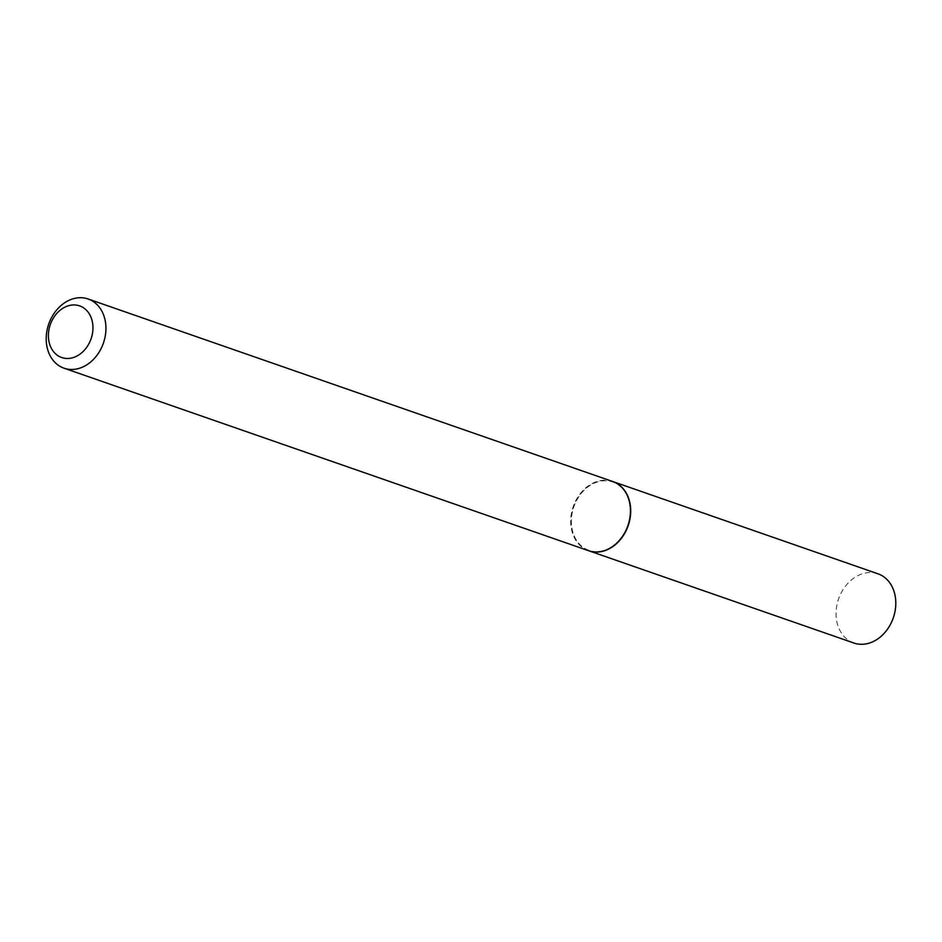 <?xml version="1.0" encoding="UTF-8"?>
<svg xmlns="http://www.w3.org/2000/svg" width="942" height="942" viewBox="0 0 942 942"><rect width="100%" height="100%" fill="white"/><g stroke="black" fill="none" stroke-linecap="round" stroke-linejoin="round"><path stroke-width="0.71" stroke-dasharray="4.71 3.53" d="M877.968 573.808A36.644 28.955 -70.8 0 0 868.312 572.606A36.644 28.955 -70.8 0 0 836.967 604.799A36.644 28.955 -70.8 0 0 853.888 643.021M612.747 481.527A36.644 28.955 -70.8 0 0 603.221 480.373A36.644 28.955 -70.8 0 0 571.888 512.483A36.644 28.955 -70.8 0 0 588.668 550.729M598.488 551.529A36.173 28.578 -70.8 0 0 630.245 513.814A36.173 28.578 -70.8 0 0 603.186 480.82A36.173 28.578 -70.8 0 0 571.441 518.547A36.173 28.578 -70.8 0 0 598.488 551.529M612.606 481.48A36.644 28.955 -70.8 0 0 602.951 480.279A36.644 28.955 -70.8 0 0 571.606 512.472A36.644 28.955 -70.8 0 0 588.526 550.681"/><path stroke-width="1.41" d="M588.668 550.729A36.644 28.955 -70.8 0 0 588.797 550.776L853.888 643.021A36.644 28.955 -70.8 0 0 863.555 644.222A36.644 28.955 -70.8 0 0 894.9 612.017A36.644 28.955 -70.8 0 0 877.968 573.808L612.877 481.574A36.644 28.955 -70.8 0 0 612.747 481.527M588.797 550.776A36.644 28.955 -70.8 0 0 598.464 551.988A36.644 28.955 -70.8 0 0 629.809 519.784A36.644 28.955 -70.8 0 0 612.877 481.574M64.032 368.192L588.526 550.681A36.644 28.955 -70.8 0 0 598.194 551.894A36.644 28.955 -70.8 0 0 629.539 519.69A36.644 28.955 -70.8 0 0 612.606 481.48L88.112 298.979A36.644 28.955 -70.8 0 0 78.445 297.778A36.644 28.955 -70.8 0 0 47.1 329.983A36.644 28.955 -70.8 0 0 64.032 368.192A36.644 28.955 -70.8 0 0 73.688 369.394A36.644 28.955 -70.8 0 0 105.033 337.201A36.644 28.955 -70.8 0 0 88.112 298.979M68.907 358.431A27.33 21.595 -70.8 0 0 92.893 329.924A27.33 21.595 -70.8 0 0 72.452 304.996A27.33 21.595 -70.8 0 0 48.466 333.503A27.33 21.595 -70.8 0 0 68.907 358.431"/></g></svg>

